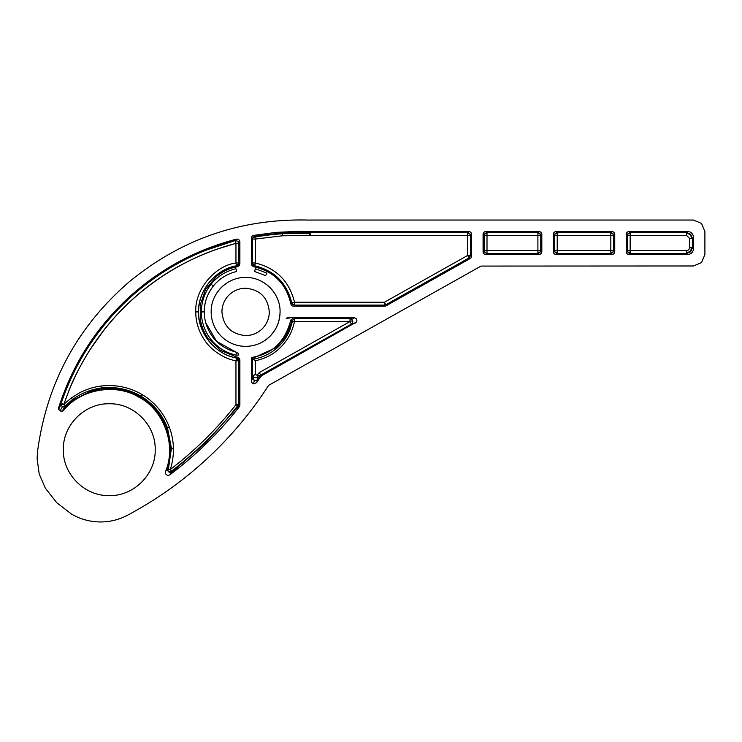 <?xml version="1.0" encoding="UTF-8"?>
<svg xmlns="http://www.w3.org/2000/svg" width="742" height="742" viewBox="0 0 742 742"><rect width="100%" height="100%" fill="white"/><g stroke="black" fill="none" stroke-linecap="round" stroke-linejoin="round"><path stroke-width="1.11" d="M253.087 237.227L254.775 236.253L254.933 237.106C273.037 233.888 291.281 232.663 309.655 233.433L309.711 231.523M266.944 273.121L255.285 268.715L254.654 271.516L265.571 275.634L266.944 273.121M254.812 236.308L281.682 232.932L309.674 232.58L309.674 233.433L287.905 233.452M286.134 318.299L287.961 317.65L289.018 317.65L287.21 318.299M289.018 318.494L289.018 317.65L354.036 317.65L356.067 318.494L356.911 320.516L356.522 321.963L261.462 375.851L258.93 379.181A368.588 368.588 0 0 1 257.789 380.934A368.588 368.588 0 0 1 256.649 382.677L253.402 383.874L251.723 382.529L251.362 381.128L251.362 357.477C271.924 354.379 285.086 341.895 290.818 320.015L293.647 317.65L354.036 317.65L356.067 318.494M236.577 271.526C227.173 273.752 219.428 278.593 213.325 286.05C207.185 294.203 204.152 302.819 204.226 311.909L201.36 311.909C201.472 301.614 204.709 292.394 211.08 284.26C217.629 276.256 225.92 271.08 235.956 268.725L236.577 271.526C227.173 273.742 219.419 278.584 213.325 286.05C207.37 293.647 204.338 302.263 204.226 311.909L204.644 317.706L204.226 311.909M310.202 220.114C241.781 218.037 181.196 238.822 128.459 282.47C76.853 327.445 46.533 383.864 37.508 451.73L37.1 458.565L39.187 473.925L45.308 488.153L56.791 502.751L71.51 514.067C80.127 519.075 89.411 521.7 99.372 521.951C109.334 522.108 118.711 519.873 127.531 515.226C156.191 499.96 182.467 481.335 206.378 459.354C230.261 437.344 250.991 412.691 268.585 385.386L481.029 266.072L693.418 265.979L701.533 262.622L704.9 254.497L704.9 231.532L701.533 223.416L693.418 220.049L310.202 220.049M205.608 322.492C210.385 338.185 220.708 348.119 236.577 352.292L235.956 355.093L238.822 355.093L238.191 353.303L216.655 341.468L205.617 322.492L204.644 317.706M126.363 301.122C96.265 329.875 74.534 363.942 61.159 403.351L63.895 404.269L71.315 397.953L79.533 392.833C86.378 389.281 93.529 387.018 100.986 386.044C115.808 384.337 129.6 387.222 142.381 394.688C154.976 402.461 163.963 413.313 169.352 427.244C171.903 434.089 173.266 441.1 173.433 448.298C173.535 455.495 172.496 462.563 170.308 469.51L167.451 469.519C168.007 472.125 169.547 472.886 172.061 471.801L170.308 469.51L168.406 468.898L171.43 448.335L167.497 427.93C162.312 414.49 153.603 403.982 141.351 396.395C128.922 389.123 115.548 386.332 101.246 388.029C90.7 389.448 81.11 393.288 72.484 399.548L72.994 400.235L65.927 406.291L63.905 404.251C70.778 385.441 73.365 377.27 89.708 350.122L104.576 329.198C112.19 319.635 120.445 310.657 129.349 302.272C143.651 288.805 159.345 277.239 176.438 267.565C189.924 259.997 203.243 253.922 216.395 249.34L235.956 243.33L235.195 240.566C193.829 251.603 157.545 271.795 126.363 301.122M353.915 318.494L351.884 317.65L351.884 318.466M260.154 375.48L258.049 378.596L257.344 378.142M257.14 379.783L258.049 378.596L258.93 379.181M256.649 382.677L258.049 378.596M216.2 293.98A34.447 34.447 0 0 1 227.692 282.498M263.54 282.498A34.447 34.447 0 0 1 275.032 293.98M280.068 311.909A34.447 34.447 0 0 1 245.621 346.356A34.447 34.447 0 0 1 211.173 311.909C210.7 293.498 227.21 276.989 245.621 277.462C264.022 276.989 280.541 293.498 280.068 311.909C279.632 324.968 273.854 334.93 262.742 341.802M236.299 239.193A2.875 2.875 0 0 1 239.879 241.975L239.879 263.855L239.212 265.719L237.514 266.703L232.7 267.834C227.442 269.244 222.108 272.045 216.683 276.247L205.571 289.426L200.257 304.721L200.655 321.24C202.102 327.686 204.449 333.204 207.695 337.805L220.587 350.419L239.212 358.098L239.879 359.944L239.879 405.067A2.866 2.866 0 0 1 239.267 406.839A368.598 368.598 0 0 1 169.89 474.759L168.62 475.297C166.338 475.279 165.253 474.129 165.364 471.847L165.494 471.43C177.023 445.052 163.379 409.269 138.55 396.998C116.383 383.419 81.193 388.493 63.608 410.326L62.207 411.216L60.037 410.966L58.674 409.25L58.711 407.599C71.918 366.177 94.243 330.431 125.667 300.38C157.35 270.589 194.219 250.193 236.299 239.193M471.597 256.046A2.866 2.866 0 0 1 470.14 258.55L386.081 305.797A2.866 2.866 0 0 1 384.671 306.168L293.647 306.168A2.866 2.866 0 0 1 290.827 303.803C286.199 283.732 273.826 271.359 253.727 266.703L252.02 265.71L251.362 263.874L251.362 238.201A2.866 2.866 0 0 1 253.718 235.372L276.2 232.357L298.868 231.346A251.742 251.742 0 0 1 304.303 231.411A251.742 251.742 0 0 1 309.711 231.578L468.731 231.532A2.866 2.866 0 0 1 471.597 234.407L471.597 256.046L470.549 255.433L469.083 257.928L470.14 258.55M483.079 234.407A2.866 2.866 0 0 1 485.954 231.532L538.942 231.532A2.866 2.866 0 0 1 541.818 234.407L541.818 251.631A2.866 2.866 0 0 1 538.942 254.497L485.954 254.497A2.866 2.866 0 0 1 483.079 251.631L483.079 234.407L484.136 235.455L484.962 233.442M553.3 234.407A2.866 2.866 0 0 1 556.166 231.532L611.872 231.532A2.866 2.866 0 0 1 614.747 234.407L614.747 251.631A2.866 2.866 0 0 1 611.872 254.497L556.166 254.497A2.866 2.866 0 0 1 553.3 251.631L553.3 234.407L554.348 235.455L555.137 233.48L557.223 232.589L556.166 231.532M626.229 234.407A2.866 2.866 0 0 1 629.095 231.532L687.676 231.532A5.741 5.741 0 0 1 693.418 237.273L693.418 248.755A5.741 5.741 0 0 1 687.676 254.497L629.095 254.497A2.866 2.866 0 0 1 626.229 251.631L626.229 234.407L627.278 235.455L628.066 233.48L630.153 232.589L629.095 231.532M235.956 355.093C225.744 352.802 217.258 347.377 210.487 338.816C207.714 335.115 205.71 331.563 204.458 328.149C202.353 322.557 201.314 317.14 201.36 311.909M239.267 406.839L235.956 404.696L238.822 404.705L235.956 404.705L238.822 404.705L238.219 406.477L205.868 442.622L172.116 471.866M256.834 375.174L259.31 372.558L260.72 375.062L351.42 324.078L355.446 323.02M245.621 288.23A23.679 23.679 0 0 0 221.941 311.909C223.342 326.295 231.235 334.188 245.621 335.588A23.679 23.679 0 0 0 269.3 311.909C267.899 297.523 260.006 289.63 245.621 288.23M236.308 239.249L235.195 240.621M63.849 404.242L61.029 404.26L58.674 409.25M61.957 403.62A2.866 0.881 -0.4 0 0 61.029 404.242L61.187 403.314M61.122 404.974L62.393 406.69L64.489 407.061L65.927 406.291L63.608 410.326M60.037 410.966L62.393 406.69M62.207 411.216L64.489 407.061M165.494 471.43L167.581 468.638L170.567 448.353L166.69 428.236L165.243 424.674L156.219 410.224L144.347 399.363L136.435 394.688L122.152 389.726L105.921 388.456L100.439 389.003L89.856 391.516L72.994 400.235M168.406 468.898L167.581 468.638L167.451 469.519A2.866 2.124 2.4 0 0 171.745 471.383M169.89 474.759L172.061 471.801M239.879 359.944L238.822 360.798A2.866 1.92 -177.5 0 0 236.327 358.905L236.494 357.978L238.173 358.98L238.822 360.798L235.956 360.798L236.318 358.915M237.496 357.115L236.494 357.978C215.05 354.11 198.225 333.724 198.643 311.909C197.316 330.876 214.243 354.388 236.494 357.996M236.494 265.794C214.559 269.235 197.363 292.812 198.643 311.909L195.767 311.909C194.608 289.454 215.087 265.692 235.956 262.983L236.494 265.803C215.078 269.717 198.244 290.122 198.643 311.909M236.494 265.803L238.173 264.801L239.212 265.719M238.173 264.801L238.822 262.983L238.822 243.33L239.879 241.975M239.879 263.855L238.822 262.983L235.956 262.983L235.956 243.339L238.822 243.163L237.987 241.298L235.186 240.566M252.41 239.091A2.866 1.948 -1.3 0 1 254.942 237.152L255.285 239.072L282.331 235.789L309.581 235.446L309.692 232.58L310.193 232.589L310.165 235.455L470.549 235.455L470.549 255.433L467.673 255.433L467.673 232.589L469.705 233.433L470.549 235.455L471.597 234.407M468.731 231.532L467.673 232.589L310.193 232.589L310.202 231.532M254.942 237.152L253.727 235.427M385.45 304.118L384.402 302.244L384.402 304.257A2.866 2.013 -0.1 0 0 385.45 304.118L385.803 304.749L469.083 257.928L467.673 255.433L384.402 302.244L294.518 302.244C289.352 281.246 276.274 268.159 255.285 262.974L255.285 239.072L252.41 239.072L253.087 237.236M251.362 263.874L252.41 262.974A2.866 1.929 1.3 0 0 254.905 264.885L254.729 265.794L253.059 264.783L252.02 265.71M253.059 264.783L252.41 262.974L255.285 262.974L254.905 264.875M253.727 266.703L254.729 265.794C274.521 270.691 286.848 283.027 291.699 302.792C286.839 283.017 274.512 270.682 254.729 265.794M290.827 303.803L291.699 302.792L292.673 304.443L294.518 305.11L384.402 305.11L384.671 306.168M541.818 251.631L540.76 250.573L484.136 250.573L484.136 235.455L487.002 235.455L487.002 253.449L484.971 252.605L484.136 250.573L483.079 251.631M539.926 233.433L540.76 235.39L540.76 250.648L539.935 252.586L537.894 253.449L538.942 254.497M540.76 250.648A2.866 2.013 180 0 1 537.894 252.586L537.894 232.589L539.916 233.424M484.971 233.433L487.002 232.589L485.954 231.532M251.362 381.128L252.41 377.622M251.362 357.477L252.41 358.423L276.349 347.451L285.197 337.156L290.947 324.106L291.671 321.017L294.491 318.698L293.647 317.65M254.469 380.34L253.402 383.883M352.487 323.02L351.42 324.078L350.02 321.574L350.02 318.698L352.042 319.542L352.867 321.332L352.487 323.02M290.818 320.015L291.727 321.026A2.866 2.013 -0.1 0 1 294.491 319.561L294.491 318.698L350.02 318.698L353.071 317.901M554.348 235.4A2.866 2.013 -0.2 0 1 557.223 233.442L557.223 250.573L554.348 250.573L554.348 235.455L610.824 235.455L610.824 250.573L557.223 250.573L557.223 253.449L555.202 252.614L554.348 250.573L553.3 251.631M556.166 254.497L557.223 253.449L610.824 253.449L610.824 250.573L613.69 250.573L612.855 252.605L610.824 253.449L611.872 254.497M614.747 251.631L613.69 250.573L613.69 235.455L610.824 235.455L610.824 232.589L612.855 233.433L613.69 235.455L614.747 234.407M693.418 248.755L691.498 247.707C691.201 250.657 689.578 252.28 686.628 252.577L686.628 250.573L630.153 250.573L630.153 253.449L628.122 252.605L627.278 250.573L626.229 251.631M693.418 237.273L691.507 238.33C691.192 235.381 689.568 233.758 686.628 233.452L686.628 232.589L690.681 234.268L692.369 238.33L692.369 247.707L690.681 251.761L686.628 253.449L686.628 252.586M252.419 377.39L253.217 377.261A2.866 2.078 88.1 0 0 255.378 380.46A2.866 2.866 0 0 0 258.151 377.789A2.866 2.866 0 0 0 255.192 374.719A2.866 2.866 0 0 0 252.419 377.39A2.866 2.866 0 0 0 255.378 380.46M129.581 302.05L129.627 302.087C99.28 330.709 77.372 364.767 63.905 404.251M129.627 302.096C160.207 273.724 195.656 254.135 235.956 243.339M65.324 405.688L72.484 399.548L71.315 397.953M101.357 388.882L100.986 386.044M170.308 469.51C194.914 450.672 216.794 429.071 235.956 404.696L235.956 360.798C223.991 358.757 211.294 350.215 204.931 340.689C198.773 331.674 195.721 322.074 195.767 311.909M293.647 306.168L294.518 305.11L294.518 302.244L291.699 302.792M384.402 304.257L384.402 305.11L385.803 304.749L386.081 305.797M537.894 252.586L537.894 253.449L487.002 253.449L485.954 254.497M538.942 231.532L537.894 232.589L487.002 232.589L487.002 235.455L540.76 235.455L541.818 234.407M253.254 359.156C262.223 357.653 270.144 353.925 277.035 347.979C282.721 342.943 287.015 336.914 289.89 329.865L292.506 321.175L294.491 321.574C292.478 330.144 289.881 337.146 281.691 346.254L278.287 349.519C272.249 354.593 267.12 357.857 255.285 360.844L252.41 358.423L252.41 377.539M292.506 321.175L291.727 321.026M557.223 233.442L557.223 232.589L610.824 232.589L611.872 231.532M686.628 233.452L686.628 235.455L630.153 235.455L630.153 250.573L627.278 250.573L627.278 235.455L630.153 235.455L630.153 232.589L686.628 232.589L687.676 231.532M142.381 394.688L140.906 397.137M169.352 427.244L166.69 428.236M173.433 448.298L170.567 448.353M259.31 372.558L350.02 321.574L294.491 321.574L294.491 319.561M686.628 250.573C688.335 250.397 689.299 249.442 689.494 247.707L691.498 247.707M691.498 238.33L689.494 238.33L689.494 247.707M686.628 235.455L689.494 238.33M63.339 449.689C62.708 474.231 84.727 496.25 109.269 495.619C133.81 496.25 155.829 474.231 155.199 449.689C155.829 425.147 133.81 403.129 109.269 403.769C84.727 403.129 62.708 425.147 63.339 449.689M211.08 284.26L213.325 286.05M257.298 374.46L259.709 376.008L260.72 375.062L259.709 376.008L260.451 376.797M239.879 405.067L238.822 404.705L238.822 360.798M238.173 358.98L239.212 358.098M251.362 238.201L252.41 239.072L252.41 262.974M261.462 375.851L260.72 375.062M687.676 254.497L686.628 253.449L630.153 253.449L629.095 254.497M258.151 377.789L253.217 377.261A2.866 2.078 -91.9 0 1 255.192 374.719M62.04 406.43A2.866 1.438 -47 0 0 64.916 405.28M167.488 469.065L168.62 469.51M171.532 471.105C196.287 452.175 218.287 430.453 237.533 405.939M237.449 405.874A2.866 1.401 -1.4 0 0 238.822 404.705M236.327 264.903A2.866 1.938 -1.5 0 0 238.822 262.965M470.549 235.409A2.866 2.013 180 0 0 467.673 233.442M468.601 257.084A2.866 1.772 -2.4 0 0 470.539 255.433M537.894 233.442A2.866 2.013 0 0 1 540.76 235.39M487.002 233.442A2.866 2.013 180 0 0 484.136 235.381M352.867 321.332A2.866 0.556 176 0 0 350.02 321.008M554.348 250.648A2.866 2.013 -0.1 0 0 557.223 252.586M610.824 252.586A2.866 2.013 -0 0 0 613.69 250.638M610.824 233.442A2.866 2.013 -0 0 1 613.69 235.409M630.153 252.586A2.866 2.013 180 0 1 627.278 250.629M627.287 235.4A2.866 2.013 -0.1 0 1 630.153 233.442M310.165 235.455L309.581 235.446M282.331 235.789L282.201 233.767M255.285 360.844L255.285 374.719M260.952 235.233L254.803 236.262M265.571 275.634L254.654 271.516M235.195 240.566L205.747 250.277C186.14 258.123 167.813 268.289 150.765 280.764M100.439 389.003L89.856 391.526M136.435 394.688C126.799 389.995 116.624 387.918 105.921 388.456M165.243 424.674C160.569 414.342 153.603 405.902 144.347 399.354M290.957 324.106L287.451 333.214"/></g></svg>
